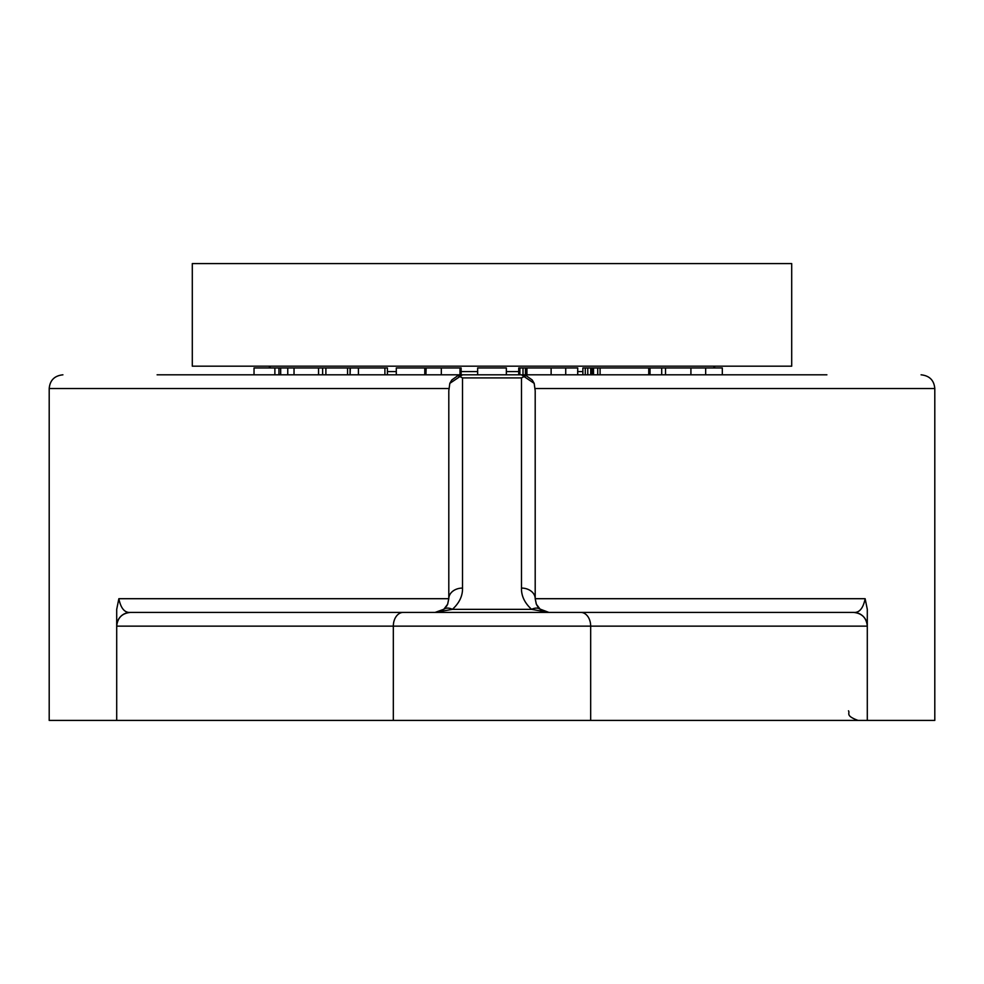 <?xml version="1.0" encoding="UTF-8"?>
<svg xmlns="http://www.w3.org/2000/svg" width="984" height="984" viewBox="0 0 984 984"><rect width="100%" height="100%" fill="white"/><g stroke="black" fill="none" stroke-linecap="round" stroke-linejoin="round"><path stroke-width="1.48" d="M387.413 374.818L387.413 367.967L254.032 367.967L254.032 374.818M322.629 374.818L322.629 367.967M318.558 374.818L318.558 367.967M294.031 374.818L294.031 367.967M287.758 374.818L287.758 367.967M280.686 374.818L280.686 367.967M278.952 374.818L278.952 367.967M274.88 374.818L274.88 367.967M384.904 374.818L384.904 367.967M358.422 374.818L358.422 367.967M350.07 367.967L350.07 374.818L350.341 367.967M347.561 374.818L347.561 367.967M325.888 374.818L325.888 367.967M461.127 374.818L461.127 367.967L396.294 367.967L396.294 374.818M459.995 374.818L459.995 367.967M441.324 374.818L441.324 367.967M425.912 367.967L425.912 374.818L426.146 367.967M424.781 374.818L424.781 367.967M722.317 374.818L722.317 367.967L582.885 367.967L582.885 374.818M705.663 374.818L705.663 367.967M690.916 374.818L690.916 367.967M665.516 374.818L665.516 367.967M661.703 374.818L661.703 367.967M649.735 374.818L649.735 367.967M648.751 374.818L648.751 367.967M600.092 374.818L600.092 367.967M597.718 374.818L597.718 367.967M585.271 374.818L585.271 367.967M577.719 374.818L577.719 367.967L525.8 367.967L525.8 374.818M577.694 374.818L577.694 367.967M565.726 374.818L565.726 367.967M551.126 374.818L551.126 367.967M526.932 374.818L526.932 367.967M526.747 367.967L518.74 367.967L518.74 374.818M526.747 374.818L525.444 374.818L525.444 367.967M523.008 367.967L523.008 374.818L519.872 374.818L519.872 367.967M506.354 374.818L506.354 367.967L477.646 367.967L477.646 374.818M521.483 377.905L526.083 375.617L521.483 374.818L462.517 374.818L457.917 375.617L462.517 377.905L521.483 377.905L521.483 588.075A13.715 10.627 0 0 1 535.198 598.702L535.198 390.796L534.177 383.354L532.184 379.959L526.083 375.617M457.917 375.617L451.816 379.959L449.823 383.354L462.517 374.818L157.108 374.818M826.892 374.818L521.483 374.818L534.177 383.354M448.802 390.796L448.802 598.702L448.802 390.796L449.823 383.354M447.683 604.114L448.802 598.702A13.715 10.627 0 0 1 462.517 588.075L462.517 377.905M448.913 388.532L49.2 388.532L49.2 720.423L867.298 720.423L867.298 609.354L865.145 598.702C863.177 608.37 859.327 612.934 853.583 612.417C861.898 613.253 866.474 617.817 867.298 626.131A13.715 13.715 0 0 0 853.583 612.417L130.417 612.417C124.673 612.934 120.823 608.37 118.855 598.702L448.802 598.702L447.622 604.274L443.747 609.342A13.715 8.401 50.8 0 1 452.406 609.342C459.38 602.946 462.738 595.849 462.517 588.075M443.833 609.268L435.088 612.417L452.406 609.342L531.594 609.342A13.715 8.401 -50.8 0 1 540.253 609.342L536.378 604.274L535.198 598.702L536.268 604.004M521.483 588.075C521.249 595.849 524.62 602.934 531.594 609.342L548.912 612.417L539.896 609.034M116.702 626.131A13.715 13.715 0 0 1 130.417 612.417C122.102 613.253 117.526 617.817 116.702 626.131L116.702 720.423L116.702 609.354L116.702 626.131L393.329 626.131A13.715 9.865 -90 0 1 403.206 612.417M118.855 598.702L116.702 609.354M536.551 604.643L537.793 606.722M538.494 607.62L539.933 609.071M540.462 609.502L542.897 611.027M544.558 611.704L548.912 612.417L853.583 612.417M435.088 612.417L439.356 611.74M440.512 611.298L441.951 610.572M443.759 609.33L445.74 607.337M446.502 606.304L447.536 604.471M535.087 388.532L934.8 388.532L934.8 720.423L867.298 720.423L867.298 609.354M803.042 612.417L695.036 612.417M791.702 263.577L192.298 263.577L192.298 366.183L791.702 366.183L791.702 263.577M387.413 371.583L396.294 371.583M461.127 371.583L477.646 371.583M506.354 371.583L518.74 371.583M577.719 371.583L582.885 371.583M650.03 374.818L650.03 367.967M593.512 374.818L593.512 367.967M592.159 374.818L592.159 367.967M590.732 374.818L590.732 367.967M587.78 374.818L587.78 367.967M393.329 720.423L393.329 626.131L590.671 626.131A13.715 9.865 -90 0 0 580.794 612.417M590.671 720.423L590.671 626.131L867.298 626.131M865.145 598.702L535.198 598.702M49.2 388.532C49.938 380.279 54.514 375.703 62.914 374.818M934.8 388.532C934.062 380.279 929.486 375.703 921.086 374.818M848.491 710.817C850.287 713.326 844.715 715.54 858.097 720.423M270.6 366.183L268.817 367.967M713.4 366.183L715.184 367.967"/></g></svg>
